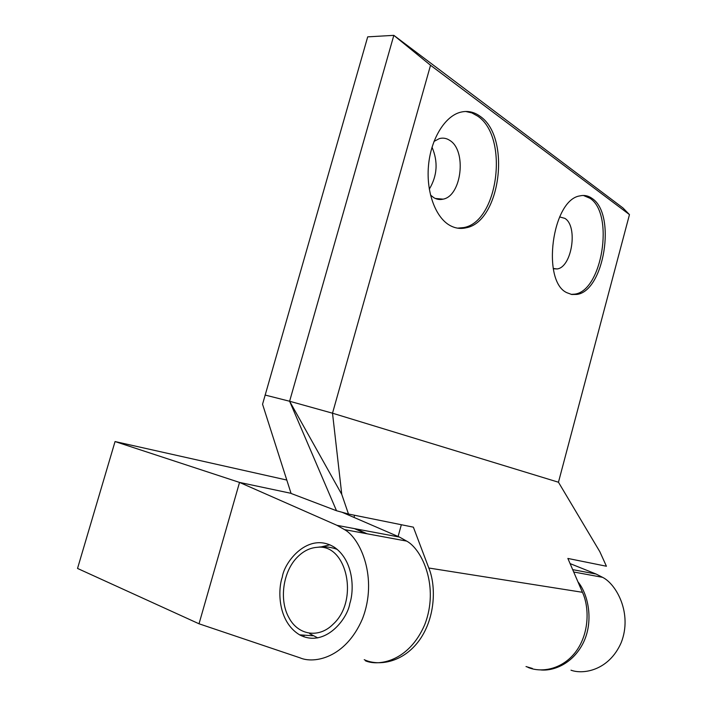 <?xml version="1.0" encoding="UTF-8"?>
<svg xmlns="http://www.w3.org/2000/svg" width="707" height="707" viewBox="0 0 707 707"><rect width="100%" height="100%" fill="white"/><g stroke="black" fill="none" stroke-linecap="round" stroke-linejoin="round"><path stroke-width="1.06" d="M553.298 268.748L557.125 268.952C571.91 267.273 578.246 226.169 564.84 218.357L559.608 216.916M571.123 294.368L574.738 294.139C602.055 291.028 614.56 214.15 590.071 198.322L583.408 195.468M566.908 292.716L571.751 294.492L576.815 294.43C604.087 291.311 616.628 214.336 592.183 198.49C588.401 195.742 584.3 194.876 579.881 195.892C551.981 199.816 541.35 281.519 566.908 292.716M432.021 147.18C438.225 161.744 437.315 175.734 429.299 189.158M433.983 141.427L439.339 138.607C443.015 137.609 446.497 138.21 449.793 140.41C466.947 150.671 461.68 195.892 443.121 199.153C439.913 199.931 436.802 199.445 433.815 197.686L430.492 195.044M465.683 111.467L471.878 112.908L477.702 116.134C509.199 137.017 498.267 221.609 463.863 227.557L457.544 228.149M479.982 116.204C511.444 137.114 500.468 221.821 466.099 227.795C460.469 229.121 455.008 228.299 449.714 225.321C435.6 217.367 426.215 192.392 428.442 166.198C430.598 139.995 444.137 117.106 459.603 112.484C466.85 110.372 473.637 111.618 479.982 116.204M430.528 65.265L629.469 214.601L558.459 482.227L332.511 413.197L430.528 65.265L393.834 35.35L367.702 36.852L262.553 404.236L291.081 493.451L336.514 510.737L348.48 514.024L413.374 527.166L428.804 568.013C435.927 585.007 435.954 616.858 419.525 640.021C402.99 663.033 378.227 666.365 364.229 659.675M265.054 395.036L289.614 401.249L341.773 494.414L332.511 413.197L289.614 401.249L393.834 35.35L622.964 207.955L629.469 214.601M527.873 667.328C540.431 672.87 562.136 670.183 576.064 651.394C589.885 632.482 589.108 606.367 582.444 592.298L567.871 558.442L606.42 566.236L599.828 551.681L558.459 482.227M398.112 536.498L401.346 524.727M353.995 517.427L354.596 515.27M341.773 494.414L348.48 514.024M289.614 401.249L336.514 510.737M297.444 557.072C282.986 571.336 278.858 600.172 289.022 617.838C298.107 635.204 318.875 638.704 333.147 624.175C359.501 600.411 346.686 543.418 317.284 547.315C310.028 547.792 303.418 551.045 297.444 557.072M349.832 603.424C347.65 618.696 325.052 648.266 299.609 634.851C277.524 621.497 277.798 589.594 282.279 577.195C284.179 562.003 308.544 530.771 334.729 547.474C354.225 561.526 354.11 590.84 349.832 603.424M309.604 633.622L317.788 637.908M304.187 635.169L303.754 636.742M286.786 480.044L115.055 441.557L77.531 568.437L199.02 623.786L300.024 657.837C313.846 663.926 345.44 658.385 362.382 618.996C378.307 578.149 360.376 538.204 344.512 529.614L337.027 525.345L399.446 537.073L342.064 512.266M526.017 666.56L532.318 668.424M577.919 581.79C588.639 594.667 593.8 622.063 583.072 643.264C572.343 664.271 553.113 671.137 540.908 669.953M115.055 441.557L239.532 482.421L291.037 493.327M199.02 623.786L239.532 482.421L337.027 525.345M570.991 670.183C582.922 674.664 608.939 670.793 621.232 642.557C632.668 613.296 616.221 584 602.558 577.327L596.107 574.04L570.098 563.603M329.904 544.797L321.332 546.873M354.463 528.624L365.537 533.502M356.054 528.916L367.119 533.794M399.446 537.073L406.666 541.102C421.973 549.224 439.533 586.607 424.73 624.67C408.946 661.381 378.758 666.515 365.431 660.815M582.444 592.298L428.804 568.013M572.688 569.639L596.107 574.04M557.125 268.952L553.245 268.457M576.815 294.43L574.738 294.139M443.121 199.153L435.3 198.464M466.099 227.795L463.863 227.557M337.274 549.419C330.726 546.926 324.053 546.228 317.284 547.315M312.918 635.77L299.609 634.851M602.558 577.327L573.704 571.99M406.666 541.102L344.512 529.614"/></g></svg>
